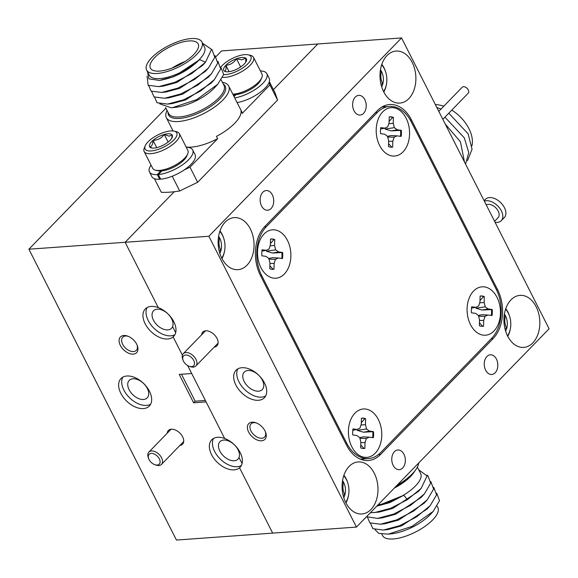 <?xml version="1.0" encoding="UTF-8"?>
<svg xmlns="http://www.w3.org/2000/svg" width="578" height="578" viewBox="0 0 578 578"><rect width="100%" height="100%" fill="white"/><g stroke="black" fill="none" stroke-linecap="round" stroke-linejoin="round"><path stroke-width="0.87" d="M467.523 160.677L472.06 149.225L468.137 133.843L448.781 113.201M441.028 109.047L436.824 107.479M465.543 164.094L468.772 152.534L464.279 137.81L444.93 117.168M464.488 162.013L460.428 141.776L445.255 124.104M459.156 151.501L454.294 141.913M435.364 104.604A31.017 19.24 44.2 0 1 443.767 106.222M451.786 110.109A31.017 19.24 44.2 0 1 471.901 145.902M484.357 201.166A13.113 8.135 44.2 0 1 485.144 200.92A13.113 8.135 44.2 0 1 499.161 207.509A13.113 8.135 44.2 0 1 501.256 220.688A13.113 8.135 44.2 0 1 498.561 222.183A13.113 8.135 44.2 0 1 495.05 222.248M484.118 200.696L485.527 199.244A13.113 8.135 44.2 0 1 488.229 197.748A13.113 8.135 44.2 0 1 502.239 204.337A13.113 8.135 44.2 0 1 504.341 217.516L501.256 220.688M486.257 204.923A8.742 5.426 44.2 0 1 487.384 204.468A8.742 5.426 44.2 0 1 496.726 208.853A8.742 5.426 44.2 0 1 498.12 217.646L494.566 221.302M159.225 458.672A7.052 4.371 -135.8 0 0 151.573 453.398A7.052 4.371 -135.8 0 0 148.705 458.701A7.052 4.371 -135.8 0 0 149.196 459.792A7.052 4.371 -135.8 0 0 154.897 464.719A7.052 4.371 -135.8 0 0 159.225 458.672M148.705 458.701L148.293 457.581A8.815 5.469 44.2 0 1 148.857 452.097A8.815 5.469 44.2 0 1 161.443 457.538A8.815 5.469 44.2 0 1 161.493 464.38A8.815 5.469 44.2 0 1 156.031 465.095L154.897 464.719M235 94.662L233.743 95.955M260.403 70.942A24.254 9.205 153.1 0 1 266.841 73.666A24.254 9.205 153.1 0 1 258.243 87.357A24.254 9.205 153.1 0 1 234.747 97.935M266.841 73.666L269.204 78.319A24.254 9.205 153.1 0 1 260.599 92.01A24.254 9.205 153.1 0 1 237.11 102.595M234.068 96.598L236.026 94.59M232.826 94.156A19.739 7.492 -26.9 0 0 233.599 94.113A19.739 7.492 -26.9 0 0 261.834 77.604L260.916 79.771A17.766 6.741 153.1 0 1 235.506 94.633A17.766 6.741 153.1 0 1 233.057 94.611M223.65 74.656A17.766 6.741 -26.9 0 0 225.355 74.627A17.766 6.741 -26.9 0 0 246.279 65.263A17.766 6.741 -26.9 0 0 248.265 54.831A17.766 6.741 -26.9 0 0 244.776 54.635A17.766 6.741 -26.9 0 0 220.89 67.019M248.265 54.831L250.556 55.372A19.739 7.492 153.1 0 1 253.496 57.33A19.739 7.492 153.1 0 1 245.375 69.288A19.739 7.492 153.1 0 1 225.102 77.365A19.739 7.492 153.1 0 1 222.631 77.358M242.016 57.475A12.716 4.826 -26.9 0 0 236.474 58.768A12.716 4.826 -26.9 0 0 225.839 65.292A12.716 4.826 -26.9 0 0 224.43 71.159A12.716 4.826 -26.9 0 0 225.615 71.643A12.716 4.826 -26.9 0 0 233.656 70.494A12.716 4.826 -26.9 0 0 244.292 63.963A12.716 4.826 -26.9 0 0 246.307 61.145A12.716 4.826 -26.9 0 0 245.701 58.103A12.716 4.826 -26.9 0 0 242.016 57.475M245.766 62.149L245.701 58.103L241.799 59.837L236.474 58.768C233.888 62.756 230.34 64.931 225.839 65.292C226.301 69.064 225.832 71.015 224.43 71.159M261.834 77.604A19.739 7.492 -26.9 0 0 261.993 74.078L253.496 57.33M229.076 71.679L225.839 65.292M240.629 66.954L236.474 58.768M431.766 512.953L430.213 514.651L433.168 511.422L412.02 526.385L388.264 534.137L378.763 533.415L375.035 529.629M437.192 506.176L437.857 507.484A31.017 11.77 153.1 0 1 425.105 526.276A31.017 11.77 153.1 0 1 393.242 538.971A31.017 11.77 153.1 0 1 382.535 535.553L381.834 534.166M376.74 506.184L403.82 495.267L407.403 499.652L421.102 488.446L427.091 475.969L418.754 469.827M370.44 523.162L372.861 528.682L383.409 530.04L387.975 529.542L401.616 525.85L427.113 509.001L430.22 505.606L436.549 494.869L433.796 487.362M367.485 517.346L369.906 522.866L380.454 524.217L385.027 523.726L398.668 520.034L424.165 503.185L427.265 499.789L433.601 489.053L430.841 481.546M366.495 516.732L377.506 518.401L382.072 517.902L395.72 514.218L421.21 497.369L424.317 493.973L430.653 483.237L427.958 475.773L426.94 475.152M370.339 512.773L379.125 512.086L392.765 508.402L418.262 491.553L421.102 488.446M376.719 506.205L389.818 502.585L403.82 495.267M433.168 511.422L439.504 500.692L436.744 493.179M383.409 530.04L399.47 525.756L416.615 516.862L430.213 505.606M380.454 524.217L396.515 519.94L413.667 511.046L427.265 499.789M377.506 518.401L393.567 514.124L410.72 505.23L424.317 493.973M374.558 512.585L390.612 508.308L407.403 499.652M378.063 504.818A31.017 11.77 -26.9 0 0 408.921 491.589A31.017 11.77 -26.9 0 0 420.64 473.548L417.374 467.111M388.264 534.137L391.913 533.732A31.017 11.77 -26.9 0 0 430.856 513.979A31.017 11.77 -26.9 0 0 430.928 513.893M397.007 485.325A34.969 13.265 -26.9 0 0 409.701 476.337A34.969 13.265 -26.9 0 0 418.667 463.029M222.414 82.358A34.969 13.265 153.1 0 1 228.707 86.028A34.969 13.265 153.1 0 1 214.322 107.212A34.969 13.265 153.1 0 1 178.407 121.525A34.969 13.265 153.1 0 1 166.341 117.674A34.969 13.265 153.1 0 1 167.085 110.427M220.883 67.229L223.679 74.526L217.718 84.28L196.73 99.604L172.54 107.645L171.139 107.775L159.716 103.823M201.932 41.984L204.525 47.1A31.017 11.77 153.1 0 1 191.773 65.892A31.017 11.77 153.1 0 1 159.911 78.586A31.017 11.77 153.1 0 1 149.203 75.169L146.602 70.046A31.017 11.77 -26.9 0 0 157.31 73.464A31.017 11.77 -26.9 0 0 189.172 60.769A31.017 11.77 -26.9 0 0 201.932 41.984A31.017 11.77 -26.9 0 0 191.224 38.567A31.017 11.77 -26.9 0 0 159.362 51.261A31.017 11.77 -26.9 0 0 146.602 70.046M147.549 71.91L148.878 78.861L159.369 80.421C174.621 77.849 188.031 70.913 199.598 59.613L205.501 62.207L191.903 73.464L174.751 82.358L158.69 86.635L148.141 85.277L147.05 76.152M159.622 71.087A26.79 10.166 -26.9 0 0 187.142 60.119A26.79 10.166 -26.9 0 0 198.16 43.892A26.79 10.166 -26.9 0 0 188.912 40.944A26.79 10.166 -26.9 0 0 161.392 51.912A26.79 10.166 -26.9 0 0 150.374 68.139A26.79 10.166 -26.9 0 0 159.622 71.087M186.145 147.022A34.969 13.265 -26.9 0 0 191.39 147.115A34.969 13.265 -26.9 0 0 217.653 138.691L189.974 167.172L184.028 170.048M154.398 178.667L161.313 192.293A88.123 33.437 -26.9 0 0 170.011 192.142A88.123 33.437 -26.9 0 0 179.715 190.964L172.237 176.218M199.461 59.765L173.956 76.636L159.16 80.45M202.589 43.278L211.548 49.383L205.501 62.207L202.401 65.603L176.904 82.452L163.263 86.136L158.69 86.635M211.562 49.477L212.097 49.824L214.785 57.287L208.456 68.023L205.349 71.419L179.852 88.268L166.211 91.953L161.645 92.451L151.096 91.1L148.676 85.58M214.98 55.596L217.74 63.103L211.404 73.84L208.297 77.235L182.807 94.084L169.166 97.776L164.593 98.274L154.044 96.916L151.624 91.396M217.935 61.413L220.688 68.919L214.351 79.656L211.252 83.051L185.755 99.9L172.114 103.592L167.548 104.091L156.992 102.732L154.579 97.212M208.448 68.023L194.851 79.28L177.706 88.174L161.645 92.451M211.404 73.84L197.806 85.096L180.654 93.99L164.593 98.274M214.351 79.656L200.754 90.912L183.609 99.806L167.548 104.091M217.718 84.28L214.741 87.531A31.017 11.77 153.1 0 1 175.799 107.291L172.54 107.645M179.715 190.964L197.647 182.294L277.57 100.045L275.049 92.848L269.362 81.65M217.653 138.691L216.468 136.365A34.969 13.265 -26.9 0 0 241.04 111.077L242.218 113.404A34.969 13.265 -26.9 0 0 241.691 111.626L228.707 86.028M242.218 113.404L269.897 84.923L269.059 82.531M277.57 100.045L269.897 84.923M189.974 167.172L197.647 182.294M185.177 61.449A26.79 10.166 -26.9 0 0 172.208 68.031M480.369 296.008A15.23 10.455 -94.1 0 1 481.474 296.073A15.23 10.455 -94.1 0 1 483.504 296.63L480 300.574M479.437 322.777L482.753 326.339L483.555 326.274L483.707 320.371L485.007 316.354L487.94 315.01L492.023 315.552A15.23 10.455 85.9 0 0 492.174 309.49L488.092 308.948L485.245 306.839L484.154 302.504L484.306 296.601A15.23 10.455 85.9 0 0 480.737 295.972A15.23 10.455 85.9 0 0 480.108 296.044L479.964 301.947L478.663 305.964L475.73 307.315L471.648 306.774A15.23 10.455 85.9 0 0 471.496 312.828L475.578 313.37L478.425 315.48L479.516 319.815L479.364 325.717A15.23 10.455 85.9 0 0 481.452 326.303A15.23 10.455 85.9 0 0 482.926 326.346A15.23 10.455 85.9 0 0 483.555 326.274M485.245 306.839L475.918 308.197L482.168 310.054L492.174 309.49M491.445 309.635A15.23 10.455 -94.1 0 1 491.307 315.458M478.801 315.371L482.045 314.714L487.94 315.01M478.598 316.188L485.007 316.354M479.494 320.515L483.707 320.371M483.504 296.63L484.306 296.601M479.668 302.858L484.154 302.504M482.168 310.054L488.092 308.948M471.46 308.153L475.73 307.315M389.478 116.85A15.23 10.455 -94.1 0 1 390.584 116.915A15.23 10.455 -94.1 0 1 392.606 117.471L389.11 121.416M388.546 143.619L391.862 147.18L392.664 147.115L392.816 141.213L394.117 137.196L397.05 135.852L401.132 136.394A15.23 10.455 85.9 0 0 401.284 130.332L397.202 129.79L394.355 127.68L393.264 123.345L393.408 117.442A15.23 10.455 85.9 0 0 389.847 116.814A15.23 10.455 85.9 0 0 389.218 116.886L389.073 122.789L387.773 126.806L384.84 128.157L380.75 127.615A15.23 10.455 85.9 0 0 380.599 133.67L384.688 134.212L387.535 136.321L388.626 140.656L388.474 146.559A15.23 10.455 85.9 0 0 390.562 147.144A15.23 10.455 85.9 0 0 392.036 147.188A15.23 10.455 85.9 0 0 392.664 147.115M394.355 127.68L385.02 129.038L391.27 130.895L401.284 130.332M400.554 130.476A15.23 10.455 -94.1 0 1 400.417 136.3M387.903 136.213L391.154 135.563L397.05 135.852M387.708 137.029L394.117 137.196M388.604 141.357L392.816 141.213M392.606 117.471L393.408 117.442M388.777 123.699L393.264 123.345M391.27 130.895L397.202 129.79M380.57 128.995L384.84 128.157M270.793 239.003A15.23 10.455 -94.1 0 1 271.898 239.068A15.23 10.455 -94.1 0 1 273.921 239.624L270.425 243.569M269.861 265.772L273.177 269.334L273.979 269.269L274.131 263.366L275.431 259.349L278.365 258.005L282.447 258.547A15.23 10.455 85.9 0 0 282.599 252.485L278.517 251.943L275.67 249.833L274.579 245.498L274.723 239.595A15.23 10.455 85.9 0 0 271.161 238.967A15.23 10.455 85.9 0 0 270.533 239.039L270.388 244.942L269.088 248.959L266.155 250.31L262.065 249.768A15.23 10.455 85.9 0 0 261.913 255.823L266.003 256.365L268.849 258.474L269.94 262.809L269.789 268.712A15.23 10.455 85.9 0 0 271.877 269.297A15.23 10.455 85.9 0 0 273.351 269.341A15.23 10.455 85.9 0 0 273.979 269.269M275.67 249.833L266.335 251.192L272.585 253.048L282.599 252.485M281.869 252.629A15.23 10.455 -94.1 0 1 281.732 258.453M269.218 258.366L272.469 257.709L278.365 258.005M269.023 259.182L275.431 259.349M269.919 263.51L274.131 263.366M273.921 239.624L274.723 239.595M270.092 245.852L274.579 245.498M272.585 253.048L278.517 251.943M261.885 251.148L266.155 250.31M361.684 418.161A15.23 10.455 -94.1 0 1 362.789 418.226A15.23 10.455 -94.1 0 1 364.819 418.783L361.315 422.728M360.759 444.93L364.068 448.492L364.87 448.427L365.021 442.524L366.322 438.507L369.255 437.163L373.337 437.705A15.23 10.455 85.9 0 0 373.489 431.643L369.407 431.101L366.56 428.992L365.469 424.657L365.621 418.754A15.23 10.455 85.9 0 0 362.059 418.125A15.23 10.455 85.9 0 0 361.431 418.197L361.279 424.1L359.978 428.117L357.045 429.468L352.963 428.927A15.23 10.455 85.9 0 0 352.811 434.981L356.893 435.523L359.74 437.633L360.831 441.968L360.679 447.871A15.23 10.455 85.9 0 0 362.767 448.456A15.23 10.455 85.9 0 0 364.241 448.499A15.23 10.455 85.9 0 0 364.87 448.427M366.56 428.992L357.233 430.35L363.483 432.207L373.489 431.643M372.759 431.788A15.23 10.455 -94.1 0 1 372.622 437.611M360.116 437.524L363.36 436.867L369.255 437.163M359.913 438.341L366.322 438.507M360.809 442.669L365.021 442.524M364.819 418.783L365.621 418.754M360.983 425.011L365.469 424.657M363.483 432.207L369.407 431.101M352.775 430.307L357.045 429.468M179.866 445.472A9.869 6.12 -135.8 0 0 183.175 438.088A9.869 6.12 -135.8 0 0 174.505 429.671A9.869 6.12 -135.8 0 0 171.334 429.208A9.869 6.12 -135.8 0 0 167.223 433.189M133.236 354.112A11.278 6.994 -135.8 0 0 137.326 345.651A11.278 6.994 -135.8 0 0 127.42 336.028A11.278 6.994 -135.8 0 0 123.793 335.5A11.278 6.994 -135.8 0 0 120.332 345.398A11.278 6.994 -135.8 0 0 133.236 354.112M128.041 336.252A9.45 5.859 -135.8 0 0 125.563 335.984A9.45 5.859 -135.8 0 0 122.746 337.191A9.45 5.859 -135.8 0 0 123.873 346.2A9.45 5.859 -135.8 0 0 133.475 351.569A9.45 5.859 -135.8 0 0 136.292 350.362A9.45 5.859 -135.8 0 0 137.08 345.037M143.481 399.477A12.55 7.781 -135.8 0 0 147.224 397.866A12.55 7.781 -135.8 0 0 145.728 385.902A12.55 7.781 -135.8 0 0 132.976 378.763A12.55 7.781 -135.8 0 0 129.226 380.375A12.55 7.781 -135.8 0 0 130.729 392.339A12.55 7.781 -135.8 0 0 143.481 399.477M234.198 460.767A12.55 7.781 -135.8 0 0 237.948 459.163A12.55 7.781 -135.8 0 0 239.01 457.509A12.55 7.781 -135.8 0 0 231.359 442.43L231.178 442.076L231.359 442.43A12.55 7.781 -135.8 0 0 223.693 440.06A12.55 7.781 -135.8 0 0 219.943 441.671A12.55 7.781 -135.8 0 0 221.446 453.636A12.55 7.781 -135.8 0 0 234.198 460.767M167.801 329.894A12.55 7.781 -135.8 0 0 171.55 328.282A12.55 7.781 -135.8 0 0 172.612 326.628A12.55 7.781 -135.8 0 0 164.961 311.549L164.781 311.195L164.961 311.549A12.55 7.781 -135.8 0 0 157.295 309.187A12.55 7.781 -135.8 0 0 153.546 310.791A12.55 7.781 -135.8 0 0 155.048 322.762A12.55 7.781 -135.8 0 0 167.801 329.894M208.875 236.25L125.13 242.283L174.231 191.744L125.13 242.283L158.264 307.604A19.739 12.246 -135.8 0 0 151.205 306.427A19.739 12.246 -135.8 0 0 145.309 308.955A19.739 12.246 -135.8 0 0 147.665 327.777A19.739 12.246 -135.8 0 0 167.728 338.997A19.739 12.246 -135.8 0 0 173.14 336.923L174.065 335.97L173.14 336.923A19.739 12.246 -135.8 0 0 173.624 336.468A19.739 12.246 -135.8 0 0 173.552 321.238A19.739 12.246 -135.8 0 0 158.264 307.604L125.13 242.283L28.9 249.212L176.449 540.054L272.679 533.118L239.538 467.797L240.462 466.851L239.538 467.797A19.739 12.246 -135.8 0 0 240.022 467.342A19.739 12.246 -135.8 0 0 239.949 452.119A19.739 12.246 -135.8 0 0 224.661 438.478A19.739 12.246 -135.8 0 0 217.603 437.3A19.739 12.246 -135.8 0 0 211.707 439.836A19.739 12.246 -135.8 0 0 214.062 458.657A19.739 12.246 -135.8 0 0 234.126 469.878A19.739 12.246 -135.8 0 0 239.538 467.797L272.679 533.118L356.431 527.085L208.875 236.25L401.551 37.946L549.1 328.788L356.431 527.085M213.484 438.471A19.739 12.246 -135.8 0 0 218.246 456.873A19.739 12.246 -135.8 0 0 237.211 466.706A19.739 12.246 -135.8 0 0 241.329 465.536M147.079 307.597A19.739 12.246 -135.8 0 0 151.848 325.992A19.739 12.246 -135.8 0 0 170.813 335.825A19.739 12.246 -135.8 0 0 174.932 334.655M143.409 408.581A19.739 12.246 -135.8 0 0 149.305 406.052A19.739 12.246 -135.8 0 0 146.942 387.224A19.739 12.246 -135.8 0 0 126.878 376.003A19.739 12.246 -135.8 0 0 120.983 378.539A19.739 12.246 -135.8 0 0 123.345 397.361A19.739 12.246 -135.8 0 0 143.409 408.581M122.76 377.181A19.739 12.246 -135.8 0 0 127.528 395.576A19.739 12.246 -135.8 0 0 146.487 405.409A19.739 12.246 -135.8 0 0 150.612 404.239M216.107 56.536L221.569 50.915L401.551 37.946M224.661 438.478L206.1 401.891L193.63 402.794L179.223 374.407L191.701 373.511L187.677 365.571L224.661 438.478M182.395 355.167L173.14 336.923L182.395 355.167M273.423 89.648L317.799 43.979L273.423 89.648M28.9 249.212L165.944 108.165M175.676 332.675L172.612 326.628L175.676 332.675M242.074 463.549L239.01 457.509L242.074 463.549M181.492 374.241L195.169 401.204L205.378 400.467M195.169 401.204L193.63 402.794M214.265 347.067A9.869 6.12 -135.8 0 0 217.566 339.683A9.869 6.12 -135.8 0 0 208.904 331.266A9.869 6.12 -135.8 0 0 205.732 330.804A9.869 6.12 -135.8 0 0 201.621 334.785M261.538 440.797A11.278 6.994 -135.8 0 0 265.62 432.337A11.278 6.994 -135.8 0 0 255.722 422.713A11.278 6.994 -135.8 0 0 252.095 422.186A11.278 6.994 -135.8 0 0 248.634 432.084A11.278 6.994 -135.8 0 0 261.538 440.797M256.336 422.937A9.45 5.859 -135.8 0 0 253.865 422.67A9.45 5.859 -135.8 0 0 251.04 423.876A9.45 5.859 -135.8 0 0 252.167 432.886A9.45 5.859 -135.8 0 0 261.769 438.254A9.45 5.859 -135.8 0 0 264.594 437.047A9.45 5.859 -135.8 0 0 265.381 431.723M258.525 391.19A12.55 7.781 -135.8 0 0 262.267 389.579A12.55 7.781 -135.8 0 0 260.772 377.615A12.55 7.781 -135.8 0 0 248.02 370.484A12.55 7.781 -135.8 0 0 244.27 372.088A12.55 7.781 -135.8 0 0 245.766 384.052A12.55 7.781 -135.8 0 0 258.525 391.19M258.453 400.294A19.739 12.246 -135.8 0 0 264.341 397.765A19.739 12.246 -135.8 0 0 261.986 378.937A19.739 12.246 -135.8 0 0 241.922 367.716A19.739 12.246 -135.8 0 0 236.026 370.252A19.739 12.246 -135.8 0 0 238.389 389.073A19.739 12.246 -135.8 0 0 258.453 400.294M237.804 368.894A19.739 12.246 -135.8 0 0 242.572 387.289A19.739 12.246 -135.8 0 0 261.531 397.122A19.739 12.246 -135.8 0 0 265.649 395.952M495.173 372.781A9.869 6.777 85.9 0 0 497.347 361.503A9.869 6.777 85.9 0 0 490.332 354.798A9.869 6.777 85.9 0 0 486.907 356.496A9.869 6.777 85.9 0 0 484.725 367.781A9.869 6.777 85.9 0 0 491.748 374.486A9.869 6.777 85.9 0 0 495.173 372.781M402.685 467.97A9.869 6.777 85.9 0 0 404.867 456.685A9.869 6.777 85.9 0 0 397.845 449.98A9.869 6.777 85.9 0 0 394.427 451.678A9.869 6.777 85.9 0 0 392.245 462.964A9.869 6.777 85.9 0 0 399.268 469.668A9.869 6.777 85.9 0 0 402.685 467.97M271.075 208.535A9.869 6.777 85.9 0 0 273.25 197.257A9.869 6.777 85.9 0 0 266.234 190.552A9.869 6.777 85.9 0 0 262.809 192.25A9.869 6.777 85.9 0 0 260.627 203.535A9.869 6.777 85.9 0 0 267.65 210.24A9.869 6.777 85.9 0 0 271.075 208.535M363.555 113.353A9.869 6.777 85.9 0 0 365.737 102.075A9.869 6.777 85.9 0 0 358.714 95.37A9.869 6.777 85.9 0 0 355.289 97.068A9.869 6.777 85.9 0 0 353.107 108.346A9.869 6.777 85.9 0 0 360.13 115.058A9.869 6.777 85.9 0 0 363.555 113.353M408.856 98.6A26.082 17.904 85.9 0 0 414.621 68.789A26.082 17.904 85.9 0 0 396.067 51.059A26.082 17.904 85.9 0 0 387.022 55.553A26.082 17.904 85.9 0 0 381.256 85.371A26.082 17.904 85.9 0 0 399.81 103.094A26.082 17.904 85.9 0 0 408.856 98.6M247.016 265.172A26.082 17.904 85.9 0 0 252.781 235.362A26.082 17.904 85.9 0 0 234.22 217.631A26.082 17.904 85.9 0 0 225.174 222.125A26.082 17.904 85.9 0 0 219.409 251.943A26.082 17.904 85.9 0 0 237.97 269.666A26.082 17.904 85.9 0 0 247.016 265.172M370.96 509.478A26.082 17.904 85.9 0 0 376.726 479.668A26.082 17.904 85.9 0 0 358.165 461.938A26.082 17.904 85.9 0 0 349.119 466.432A26.082 17.904 85.9 0 0 343.354 496.249A26.082 17.904 85.9 0 0 361.915 513.972A26.082 17.904 85.9 0 0 370.96 509.478M532.8 342.906A26.082 17.904 85.9 0 0 538.566 313.095A26.082 17.904 85.9 0 0 520.005 295.365A26.082 17.904 85.9 0 0 510.966 299.866A26.082 17.904 85.9 0 0 505.201 329.677A26.082 17.904 85.9 0 0 523.755 347.4A26.082 17.904 85.9 0 0 532.8 342.906M363.829 458.889A35.251 24.197 -94.1 0 1 362.131 459.792M383.575 106.128A35.251 24.197 -94.1 0 1 385.396 106.778M380.57 454.431A35.251 24.197 -94.1 0 1 368.345 460.507A35.251 24.197 -94.1 0 1 346.547 445.176L260.375 275.323A35.251 24.197 -94.1 0 1 264.89 226.41L377.405 110.608A35.251 24.197 -94.1 0 1 389.63 104.531A35.251 24.197 -94.1 0 1 411.428 119.856L497.6 289.708A35.251 24.197 85.9 0 1 493.092 338.621L380.57 454.431L378.402 454.59M187.691 153.914L186.773 156.082A17.766 6.741 153.1 0 1 175.221 166.385A17.766 6.741 153.1 0 1 159.297 170.951A17.766 6.741 153.1 0 1 157.881 170.741L155.583 170.199A19.739 7.492 -26.9 0 0 157.165 170.431A19.739 7.492 -26.9 0 0 174.859 165.359A19.739 7.492 -26.9 0 0 187.691 153.914A19.739 7.492 -26.9 0 0 187.85 150.388L179.353 133.634A19.739 7.492 153.1 0 1 169.889 146.501A19.739 7.492 153.1 0 1 148.662 153.683A19.739 7.492 153.1 0 1 144.146 151.494A19.739 7.492 153.1 0 1 144.305 147.968L145.222 145.801A17.766 6.741 -26.9 0 0 149.146 150.937A17.766 6.741 -26.9 0 0 171.102 142.434A17.766 6.741 -26.9 0 0 174.123 131.141A17.766 6.741 -26.9 0 0 172.699 130.931A17.766 6.741 -26.9 0 0 156.775 135.498A17.766 6.741 -26.9 0 0 145.222 145.801M144.146 151.494L152.643 168.249A19.739 7.492 -26.9 0 0 155.583 170.199M169.354 133.771A12.716 4.826 -26.9 0 0 164.282 134.443A12.716 4.826 -26.9 0 0 153.026 140.36A12.716 4.826 -26.9 0 0 149.673 146.855A12.716 4.826 -26.9 0 0 151.472 147.946A12.716 4.826 -26.9 0 0 157.57 147.426A12.716 4.826 -26.9 0 0 168.819 141.509A12.716 4.826 -26.9 0 0 172.165 137.456A12.716 4.826 -26.9 0 0 172.172 135.021A12.716 4.826 -26.9 0 0 169.354 133.771M171.709 138.323L172.172 135.021L168.942 136.141L164.282 134.443C161.493 138.229 157.743 140.201 153.026 140.36C152.852 144.341 151.732 146.501 149.673 146.855L151.66 147.823M174.123 131.141L176.413 131.676A19.739 7.492 153.1 0 1 179.353 133.634M156.725 147.643L153.026 140.36M168.14 142.058L164.282 134.443M160.865 170.965L157.317 174.621A24.254 9.205 153.1 0 1 149.449 171.919A24.254 9.205 153.1 0 1 151.053 165.106M160.373 178.559L159.673 179.274L157.317 174.621M186.261 147.246A24.254 9.205 153.1 0 1 192.705 149.977A24.254 9.205 153.1 0 1 183.002 164.47A24.254 9.205 153.1 0 1 158.336 174.549L161.883 170.893M192.705 149.977L195.061 154.629A24.254 9.205 153.1 0 1 185.357 169.123A24.254 9.205 153.1 0 1 160.698 179.202L158.336 174.549M159.673 179.274A24.254 9.205 153.1 0 1 151.812 176.572L149.449 171.919M193.623 360.267A7.052 4.371 -135.8 0 0 185.971 354.993A7.052 4.371 -135.8 0 0 183.103 360.296A7.052 4.371 -135.8 0 0 183.594 361.387A7.052 4.371 -135.8 0 0 189.295 366.315A7.052 4.371 -135.8 0 0 193.623 360.267M183.103 360.296L182.691 359.176A8.815 5.469 44.2 0 1 183.248 353.693A8.815 5.469 44.2 0 1 195.841 359.133A8.815 5.469 44.2 0 1 195.891 365.975A8.815 5.469 44.2 0 1 190.429 366.69L189.295 366.315M264.052 234.003A24.254 16.646 85.9 0 0 259.58 241.178A24.254 16.646 85.9 0 0 261.567 268.821A24.254 16.646 85.9 0 0 284.354 274.023A24.254 16.646 85.9 0 0 287.454 240.376A24.254 16.646 85.9 0 0 264.052 234.003M473.628 291.009A24.254 16.646 85.9 0 0 469.155 298.183A24.254 16.646 85.9 0 0 471.142 325.826A24.254 16.646 85.9 0 0 493.93 331.028A24.254 16.646 85.9 0 0 497.037 297.381A24.254 16.646 85.9 0 0 473.628 291.009M382.737 111.85A24.254 16.646 85.9 0 0 378.265 119.025A24.254 16.646 85.9 0 0 380.252 146.668A24.254 16.646 85.9 0 0 403.039 151.869A24.254 16.646 85.9 0 0 406.139 118.223A24.254 16.646 85.9 0 0 382.737 111.85M354.943 413.162A24.254 16.646 85.9 0 0 350.47 420.336A24.254 16.646 85.9 0 0 352.457 447.979A24.254 16.646 85.9 0 0 375.245 453.181A24.254 16.646 85.9 0 0 378.352 419.534A24.254 16.646 85.9 0 0 354.943 413.162M261.74 275.699L346.728 443.218A35.251 24.197 85.9 0 0 368.526 458.549A35.251 24.197 85.9 0 0 380.75 452.473L491.726 338.253A35.251 24.197 85.9 0 0 496.242 289.34L411.247 121.814A35.251 24.197 85.9 0 0 389.449 106.489A35.251 24.197 85.9 0 0 377.224 112.558L266.248 226.786A35.251 24.197 85.9 0 0 261.74 275.699L260.606 275.778M438.789 111.352L462.205 87.249A4.227 2.623 44.2 0 1 462.595 86.953A4.227 2.623 44.2 0 1 467.342 88.593A4.227 2.623 44.2 0 1 468.274 93.137L442.835 119.328M505.757 308.645A19.739 13.554 -94.1 0 1 509.428 315.754L509.63 316.397A17.766 12.196 85.9 0 0 505.598 309.129M507.52 335.847A17.766 12.196 85.9 0 0 510.475 328.08L510.36 328.738A19.739 13.554 -94.1 0 1 507.751 336.302M510.475 328.08A17.766 12.196 85.9 0 0 509.63 316.397M505.627 331.136A12.716 8.735 85.9 0 0 506.718 328.347A12.716 8.735 85.9 0 0 505.41 315.704A12.716 8.735 85.9 0 0 504.399 314.064M504.897 328.485L506.718 328.347C504.681 324.287 504.24 320.075 505.41 315.704L504.153 315.798M343.917 475.217A19.739 13.554 -94.1 0 1 347.588 482.327L347.79 482.97A17.766 12.196 85.9 0 0 343.751 475.701M345.68 502.419A17.766 12.196 85.9 0 0 348.628 494.652L348.52 495.31A19.739 13.554 -94.1 0 1 345.911 502.874M348.628 494.652A17.766 12.196 85.9 0 0 347.79 482.97M343.78 497.709A12.716 8.735 85.9 0 0 344.878 494.92A12.716 8.735 85.9 0 0 343.57 482.276A12.716 8.735 85.9 0 0 342.552 480.636M343.057 495.057L344.878 494.92C342.833 490.859 342.4 486.647 343.57 482.276L342.313 482.37M219.972 230.911A19.739 13.554 -94.1 0 1 223.643 238.02L223.845 238.663A17.766 12.196 85.9 0 0 219.806 231.395M221.735 258.113A17.766 12.196 85.9 0 0 224.683 250.346L224.575 251.004A19.739 13.554 -94.1 0 1 221.966 258.568M224.683 250.346A17.766 12.196 85.9 0 0 223.845 238.663M219.842 253.402A12.716 8.735 85.9 0 0 220.933 250.614A12.716 8.735 85.9 0 0 219.626 237.97A12.716 8.735 85.9 0 0 218.607 236.33M219.113 250.744L220.933 250.614C218.889 246.553 218.455 242.341 219.626 237.97L218.368 238.064M381.812 64.339A19.739 13.554 -94.1 0 1 385.483 71.448L385.685 72.091A17.766 12.196 85.9 0 0 381.653 64.823M383.575 91.541A17.766 12.196 85.9 0 0 386.53 83.774L386.422 84.431A19.739 13.554 -94.1 0 1 383.806 91.996M386.53 83.774A17.766 12.196 85.9 0 0 385.685 72.091M381.682 86.83A12.716 8.735 85.9 0 0 382.773 84.041A12.716 8.735 85.9 0 0 381.473 71.397A12.716 8.735 85.9 0 0 380.454 69.757M380.953 84.178L382.773 84.041C380.736 79.981 380.302 75.769 381.473 71.397L380.216 71.491M396.378 485.975A31.797 12.066 -26.9 0 0 408.306 477.587L409.701 476.337M414.823 471.005A31.017 11.77 153.1 0 1 394.333 488.078M223.318 84.142A31.797 12.066 153.1 0 1 214.756 103.476A31.797 12.066 153.1 0 1 179.476 118.432A31.797 12.066 153.1 0 1 167.996 112.211M165.655 107.595L168.668 113.541A31.017 11.77 -26.9 0 0 179.375 116.951A31.017 11.77 -26.9 0 0 211.237 104.257A31.017 11.77 -26.9 0 0 223.997 85.472L221.172 79.909M410.236 119.942L411.428 119.856M496.466 289.795L497.6 289.708M491.242 338.759L493.092 338.621M345.593 443.304L346.728 443.218M264.413 226.916L266.248 226.786M377.224 112.558L375.375 112.696M148.857 452.097L171.066 429.237M161.493 464.38L183.71 441.513M166.341 117.674L173.082 130.968M183.248 353.693L205.465 330.833M195.891 365.975L218.108 343.108M389.449 106.489L381.877 107.031M368.526 458.549L360.311 459.142"/></g></svg>
